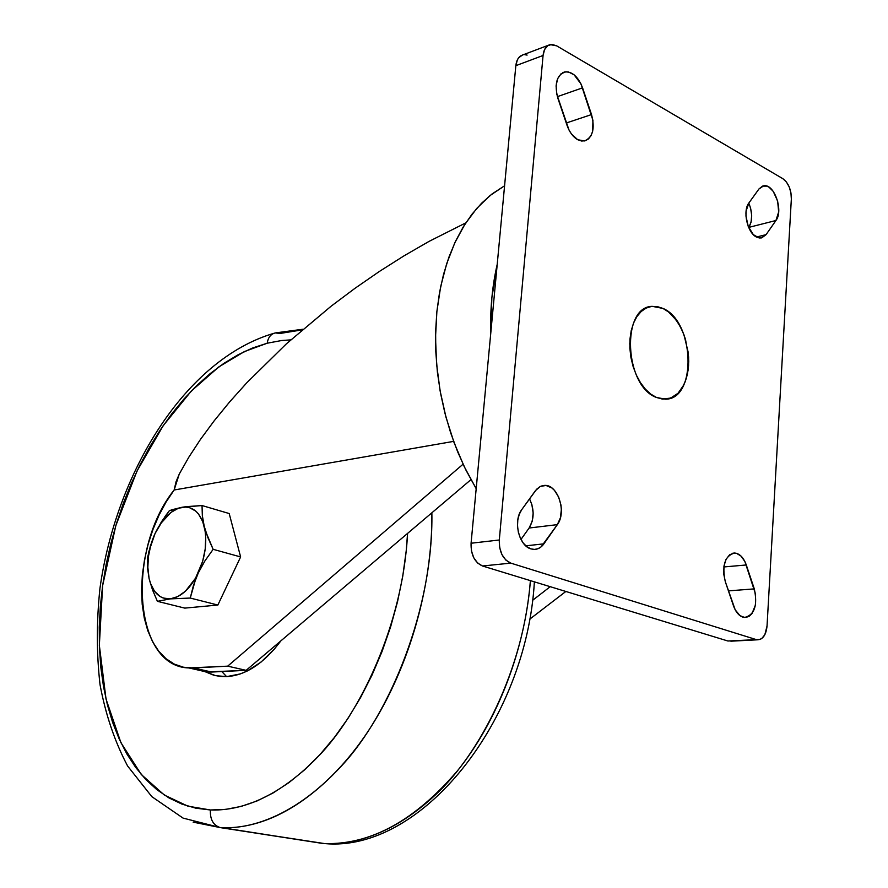 <?xml version="1.0" encoding="UTF-8"?>
<svg xmlns="http://www.w3.org/2000/svg" width="888" height="888" viewBox="0 0 888 888"><rect width="100%" height="100%" fill="white"/><g stroke="black" fill="none" stroke-linecap="round" stroke-linejoin="round"><path stroke-width="1.33" d="M656.487 397.469C624.442 386.336 620.901 306.638 652.225 306.349L662.936 308.414L668.531 311.954L673.759 317.027L678.432 323.432L682.384 330.913L685.458 339.194L688.611 356.932L688.566 365.734L687.434 374.059L685.247 381.607L682.073 388.089L678.032 393.251L673.27 396.892L667.965 398.856L662.293 399.056L656.487 397.469L650.782 394.128L645.376 389.166L640.514 382.761L636.374 375.147L633.144 366.633L630.935 357.564L629.858 348.307L629.947 339.216L631.202 330.68L633.555 323.032L636.918 316.561L641.147 311.533L646.076 308.114L651.481 306.438L657.176 306.549L662.936 308.414C694.782 321.401 697.135 399.667 665.39 399.167L656.487 397.469C624.442 386.336 620.901 306.638 652.225 306.349L662.936 308.414C694.782 321.401 697.135 399.667 665.39 399.167L656.487 397.469L662.293 399.056L670.673 398.09L678.032 393.251L683.782 384.992L686.468 377.955L688.133 369.974L688.733 361.372L688.222 352.458L684.038 334.976L680.508 327.05L676.179 320.08L668.531 311.954L662.936 308.414L657.176 306.549L651.481 306.438L646.076 308.114L641.147 311.533L636.918 316.561L633.555 323.032L631.202 330.68L629.759 343.723L630.935 357.564L633.144 366.633L636.374 375.147L640.514 382.761L645.376 389.166L650.782 394.128L656.487 397.469M754.301 588.888C757.775 605.372 754.556 614.896 744.644 617.471L739.993 615.65L735.209 609.845L725.285 581.585L723.698 573.848L723.975 566.011L726.062 559.307L729.647 554.756L734.154 553.024L736.529 553.324L741.114 556.154L744.888 561.549L755.566 594.15L755.477 604.983L751.981 613.586L749.239 616.205L746.098 617.415L742.768 617.105C738.749 615.639 735.653 611.865 733.477 605.794L725.285 581.585C721.789 565.223 724.919 555.71 734.665 553.024C739.693 553.557 743.567 557.531 746.286 564.968L723.831 566.955L746.286 564.968L754.301 588.888L728.426 590.875L754.301 588.888M543.889 543.845C541.169 547.607 537.851 549.461 533.932 549.417L530.946 548.895L526.873 546.719L523.243 543.034L520.335 538.117L518.37 532.323L517.504 526.118L517.804 519.968L519.247 514.352L521.711 509.69L535.486 490.62L540.304 486.413L546.02 485.47L551.781 487.912L554.389 490.287L558.608 496.903L560.983 505.139L561.36 509.49L560.406 517.815L557.342 524.642L541.169 546.819L537.995 548.717L534.521 549.417L530.946 548.895C518.903 545.809 512.953 520.69 521.711 509.69L536.574 489.277L540.359 486.391L544.677 485.392C557.953 484.471 566.888 512.354 557.342 524.642L529.115 528.016L520.979 539.438L529.115 528.016C534.321 519.214 534.465 509.501 529.537 498.856L531.879 504.617L533.166 513.075L532.201 521.289L529.115 528.016L557.342 524.642L543.889 543.845L525.796 545.831L543.889 543.845M591.53 114.574C595.138 128.705 592.773 137.507 584.426 140.959L577.7 139.705L571.539 134.099L569.008 130.025L556.754 94.15L556.088 85.881L557.609 78.721L561.061 73.771L565.911 71.784L568.631 72.017L574.125 74.836L580.996 83.949L592.929 120.302L592.662 131.258L591.008 135.675L588.478 138.928L585.248 140.759L581.562 141.026L577.7 139.705C573.038 136.985 569.497 132.212 567.055 125.386L557.875 98.291C554.267 84.349 556.499 75.58 564.59 71.984C572.161 71.295 578.144 76.59 582.572 87.845L557.364 96.659L582.572 87.845L591.53 114.574L566.244 123.01L591.53 114.574M766.067 234.654L760.994 238.006L756.398 237.018L766.067 234.654L761.693 237.884L759.096 237.973L753.302 234.621L748.262 226.507L745.964 216.084L746.098 211L748.884 202.975L758.963 188.966L762.526 186.114L766.821 186.125L769.041 187.213L773.204 191.32L777.633 201.01L778.665 211.943L775.934 220.513L766.067 234.654L756.432 237.029C747.296 232.712 742.468 210.922 748.884 202.975L758.963 188.966L763.658 185.825C774.147 183.339 783.749 210.645 775.934 220.513L748.828 227.372C752.624 220.768 752.613 212.665 748.795 203.086L750.593 208.103L751.681 215.384L751.07 222.144L748.828 227.372L775.934 220.513L766.067 234.654M791.341 199.045L767.032 626.04L791.341 199.045L790.953 192.94L789.221 186.935L786.38 181.94L782.872 178.699L556.665 45.843L782.872 178.699C788.477 182.928 791.297 189.71 791.341 199.045M548.551 45.188L522.521 55.034L518.747 57.665L517.36 59.885L515.839 65.679L543.067 55.478C543.767 49.45 546.098 45.832 550.072 44.611L556.665 45.843L551.948 44.4L547.696 45.721L544.566 49.606L543.067 55.478L499.3 539.993L543.067 55.478L515.839 65.679L471.073 543.234L499.3 539.993L499.644 547.585L501.964 554.645L505.883 560.106L510.8 563.125L756.077 639.538L510.8 563.125L482.506 565.989L727.905 641.003L759.995 639.46L761.815 638.461L764.834 634.731L767.032 626.04C766.111 634.898 762.925 639.482 757.497 639.804L730.835 641.192M522.877 54.923C518.903 56.155 516.55 59.74 515.839 65.679L471.073 543.234L471.406 550.704L473.704 557.653L477.611 563.025L482.506 565.989L727.905 641.003L757.497 639.804M527.095 55.067L524.753 54.712M499.3 539.993L471.073 543.234C470.818 554.834 474.636 562.415 482.506 565.989L510.8 563.125C502.908 559.484 499.078 551.77 499.3 539.993M565.856 591.464L529.592 619.28L565.856 591.464M188.844 667.943L207.137 672.005L211.733 672.038L193.418 667.965L211.733 672.038L246.131 670.34L227.683 666.155L463.081 464.191L227.683 666.155L188.844 667.943C133.1 666.721 126.34 549.506 174.137 489.998L179.232 474.114L188.867 457.131L200.51 439.338L214.13 420.879L229.637 401.909L246.942 382.617L286.413 343.811L331.18 306.149L355 288.3L379.454 271.406L404.251 255.689L429.104 241.358L465.789 222.888L429.104 241.358L404.251 255.689L379.454 271.406L355 288.3L331.18 306.149L286.413 343.811L246.942 382.617L229.637 401.909L214.13 420.879L200.51 439.338L188.867 457.131L179.232 474.114L176.068 481.707L174.137 489.998L453.624 441.38L174.137 489.998L166.1 501.986L159.008 515.207L152.98 529.392L148.13 544.244L144.578 559.462L142.369 574.769L141.569 589.832L142.202 604.362L144.278 618.048L147.763 630.602L152.614 641.747L158.741 651.204L166.034 658.73L174.37 664.146L183.561 667.254L193.418 667.965L227.683 666.155L246.131 670.34L470.94 479.653L246.131 670.34L206.449 671.961L195.26 669.374M550.216 586.679L532.523 600.388L550.216 586.679M476.179 488.689L465.812 469.863L457.642 451.77L450.627 432.734L444.877 412.976L440.448 392.729L437.407 372.227L435.797 351.704L435.62 331.413L436.874 311.599L439.538 292.474L443.567 274.259L448.917 257.165L455.489 241.358L463.192 227.006L471.95 214.252L481.618 203.197L492.096 193.928L504.584 185.781L490.087 195.515L476.778 208.38L464.946 224.209L454.823 242.768L446.653 263.78L440.615 286.857L436.874 311.599L435.52 337.507L436.596 364.091L440.104 390.82L445.965 417.149L454.057 442.568L464.202 466.566L476.179 488.689M490.731 333.5C490.087 309.002 492.252 285.947 497.213 264.347L491.852 297.835L490.731 333.5M240.626 556.931L217.86 605.039L190.254 598.057L193.44 585.425L198.313 572.871L205.006 560.772L213.142 549.328L240.626 556.931L213.142 549.328L207.925 537.684L204.218 526.295L202.331 515.528L202.031 505.538L229.193 513.542L240.626 556.931L229.193 513.542L202.031 505.538L182.184 507.237L169.286 510.789L161.483 521.8L155.078 533.488L150.472 545.621L147.497 557.875L147.508 567.854L149.095 578.576L152.492 589.832L157.398 601.331L184.793 608.114L157.398 601.331L170.296 598.878L190.254 598.057L217.86 605.039L184.793 608.114L217.86 605.039L240.626 556.931M195.638 579.131L198.313 572.871C190.498 588.544 181.152 597.213 170.296 598.878L190.254 598.057L195.638 579.131M205.861 531.945L204.218 526.295C207.481 541.047 205.505 556.576 198.313 572.871L205.006 560.772L213.142 549.328L205.861 531.945M186.591 506.626L182.184 507.237C192.851 506.038 200.189 512.387 204.218 526.295L202.331 515.528L202.031 505.538L186.591 506.626M171.883 509.756L169.286 510.789L165.235 516.217L155.078 533.488C162.426 518.326 171.462 509.579 182.184 507.237L171.883 509.756M148.807 551.737L147.341 562.781L149.095 578.576L147.819 568.253C147.541 556.487 149.939 544.943 155.012 533.633L148.807 551.737M155.078 533.488L150.905 544.699L148.429 556.454L147.808 567.987L149.095 578.576L152.492 589.832L157.398 601.331L170.296 598.878C159.696 599.278 152.636 592.507 149.095 578.576L150.438 583.283L154.434 591.13L159.962 596.459L163.181 598.035L170.296 598.878L177.9 596.547L185.459 591.164L195.538 578.21L202.686 561.227L205.217 548.995L205.739 537.074L205.228 531.49L202.73 521.578L198.435 513.897L195.704 511.055L189.355 507.592L185.847 507.026L178.444 508.214L170.973 512.398L160.684 523.543L155.078 533.488M226.618 676.634C245.787 675.368 263.869 663.447 280.863 640.881L274.081 649.428L260.994 662.115L247.241 671.006L240.293 673.925L226.618 676.634L222.078 671.839L226.618 676.634L220.024 676.423L213.686 675.18L205.539 671.872L215.673 675.679L226.618 676.634M227.261 671.273L217.005 671.772L227.261 671.273M530.391 580.619C523.654 669.619 479.598 754.045 435.608 794.705C391.264 836.074 352.103 844.599 324.62 843.589L323.01 843.5L324.62 843.589C370.762 844.854 415.129 820.479 457.709 770.484C497.48 720.956 524.986 649.539 530.391 580.619M267.199 343.212C268.132 337.418 270.829 333.999 275.313 332.933C270.829 333.999 268.132 337.418 267.199 343.212L244.455 351.537L218.903 366.844L191.309 391.042L163.192 425.663L136.985 471.073L115.795 525.707L102.62 585.658L99.345 645.332L106.016 699.034L120.901 742.645L141.281 774.491L164.347 795.071L187.879 806.16L210.389 809.978L225.563 809.412L241.17 806.404L257.065 800.943L273.049 792.995L288.955 782.606L304.595 769.841L319.78 754.789L334.288 737.595L347.952 718.448L360.584 697.546L371.994 675.135L382.051 651.503L390.598 626.939L397.524 601.753L402.752 576.279L406.216 550.849L407.57 533.411C403.096 623.287 360.339 713.963 317.294 757.442C273.959 801.753 236.241 810.833 210.389 809.978C209.968 819.535 213.32 825.429 220.446 827.638C213.32 825.429 209.968 819.535 210.389 809.978L195.804 808.18L181.918 804.106L168.875 797.868L156.754 789.565L145.665 779.364L135.653 767.387L126.784 753.812L119.114 738.783L112.654 722.466L107.459 705.017L103.508 686.602L100.832 667.399L99.423 647.541L99.256 627.194L100.333 606.515L102.62 585.658L106.094 564.768L110.734 543.989L116.483 523.476L123.31 503.363L131.18 483.794L140.015 464.912L149.783 446.853L160.417 429.748L171.85 413.73L184.005 398.956L196.803 385.525L210.167 373.604L223.987 363.281L238.184 354.712L252.625 347.974L267.199 343.212L281.796 340.493L290.776 339.882M220.668 827.672L222.244 827.738C250.971 828.582 293.706 817.826 341.747 765.667C389.621 714.529 433.533 608.691 431.868 512.798C432.711 588.622 407.037 674.469 365.212 735.586C323.221 796.625 268.687 829.514 222.244 827.738L323.01 843.5L220.668 827.672L193.14 822.144L220.668 827.672M275.313 332.933L280.097 333.444L302.153 329.892M323.01 843.5L303.241 840.448M763.658 185.825L762.337 186.191M564.59 71.984L562.792 72.638M544.677 485.392L541.991 485.769M734.665 553.024L732.844 553.202M147.819 568.253L147.597 568.953M534.376 581.84C526.429 721.478 420.979 852.647 324.62 843.589L220.468 827.638L183.072 818.103L151.848 796.669L127.606 766C114.796 741.746 105.605 714.64 100.033 684.67C96.503 653.601 96.47 621.522 99.944 588.433C116.028 472.449 185.359 359.24 273.893 333.322M302.93 329.237L275.48 332.911"/></g></svg>
